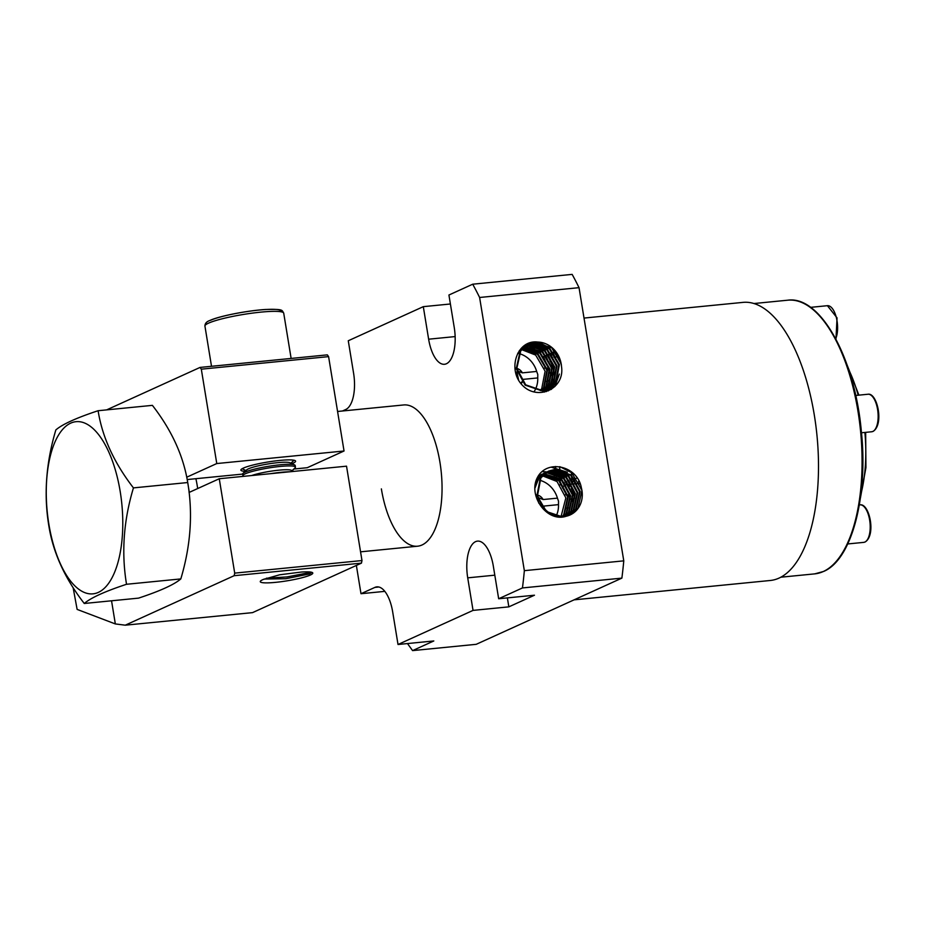 <?xml version="1.0" encoding="UTF-8"?>
<svg xmlns="http://www.w3.org/2000/svg" width="925" height="925" viewBox="0 0 925 925"><rect width="100%" height="100%" fill="white"/><g stroke="black" fill="none" stroke-linecap="round" stroke-linejoin="round"><path stroke-width="1.39" d="M535.159 389.876A24.397 21.749 65.6 0 0 537.749 377.932L537.783 374.498L536.685 371.445L522.382 372.856A8.868 7.909 65.6 0 0 516.809 368.37M546.317 367.953A6.648 2.891 84.4 0 1 546.34 367.953L544.374 368.138M547.045 368.092A6.648 2.891 84.4 0 1 549.67 373.087M518.567 379.747L516.867 371.804M517.295 370.913L522.382 372.856M556.202 515.988A24.397 21.749 65.6 0 0 558.492 504.634L558.527 501.2L557.428 498.136L543.137 499.546A8.868 7.909 65.6 0 0 537.552 495.072M565.233 494.829L567.06 494.655A6.648 2.891 84.4 0 1 567.175 494.644M567.869 494.829A6.648 2.891 84.4 0 1 570.297 499.165M538.72 503.073L537.633 498.205M538.119 497.569L543.137 499.546M572.54 501.442A16.638 7.215 84.4 0 1 572.367 494.713M572.598 492.539A16.638 7.215 84.4 0 1 572.772 491.476M577.743 483.567L578.021 483.544A16.638 7.215 84.4 0 1 580.322 484.133M562.342 487.949A16.638 7.215 84.4 0 1 563.533 486.168M563.996 485.706A16.638 7.215 84.4 0 1 565.707 484.781M566.424 484.7A16.638 7.215 84.4 0 1 569.615 486.296M571.407 488.666A16.638 7.215 84.4 0 1 574.575 498.147M551.901 375.631A16.638 7.215 84.4 0 1 551.624 368.034M551.832 366.011A16.638 7.215 84.4 0 1 552.028 364.774M556.7 356.9L557.266 356.842A16.638 7.215 84.4 0 1 559.001 357.142M549.889 360.796A16.638 7.215 84.4 0 1 553.832 371.457A16.638 7.215 84.4 0 1 554.237 374.926M556.908 356.877A22.177 9.62 84.4 0 1 557.798 354.876M552.271 354.691A22.177 9.62 84.4 0 1 553.474 353.096M553.925 352.645A22.177 9.62 84.4 0 1 555.532 351.616M577.697 483.463A22.177 9.62 84.4 0 1 578.923 480.908M571.881 483.659A22.177 9.62 84.4 0 1 572.887 481.613M573.257 481.012A22.177 9.62 84.4 0 1 574.529 479.474M575.015 479.058A22.177 9.62 84.4 0 1 577.246 478.052M516.162 368.231A8.868 7.909 65.6 0 0 514.959 368.115M536.893 494.921A8.868 7.909 65.6 0 0 535.679 494.817M528.788 344.007L534.789 342.435L551.705 347.765L561.163 363.872A24.397 21.749 65.6 0 0 537.76 342.053L529.088 343.869L520.763 350.818L516.821 368.462L525.701 384.835L542.015 390.442L548.086 388.835L556.041 382.06L559.382 364.681L549.913 348.575L533.008 343.244L527.921 344.458M527.632 344.609L532.407 343.522L549.323 348.852L558.793 364.959L555.439 382.326L547.484 389.101L541.414 390.708L525.099 385.112L516.231 368.728L520.162 351.095L528.499 344.146M536.685 371.445A24.397 21.749 65.6 0 0 519.098 353.593M518.694 353.489A24.397 21.749 65.6 0 0 517.722 353.269M540.235 390.523L541.761 388.546L545.114 371.168L535.644 355.061L521.654 349.638M521.295 349.627L520.22 349.638M541.657 390.466L544.143 387.459L547.484 370.092L538.026 353.986L522.602 348.552M522.243 348.563L521.214 348.644M520.96 348.887L522.001 348.829M522.359 348.817L537.425 354.252L546.895 370.358L543.542 387.737L541.298 390.489M543.021 390.315L546.525 386.384L549.866 369.006L540.397 352.899L523.585 347.569M523.249 347.603L522.232 347.742M521.977 347.962L522.995 347.835M523.342 347.8L539.807 353.177L549.277 369.283L545.923 386.65L542.686 390.362M544.339 390.072L548.895 385.297L552.248 367.93L542.778 351.824L524.614 346.667M524.278 346.725L523.296 346.933M523.03 347.129L524.012 346.933M524.348 346.875L542.189 352.09L551.647 368.196L548.305 385.575L544.016 390.142M545.634 389.749L551.277 384.222L554.63 366.843L545.16 350.737L528.244 345.407L525.678 345.846M525.354 345.927L524.406 346.193M524.082 346.285L523.157 346.621M522.879 346.771L523.804 346.459M524.117 346.366L525.088 346.112M525.412 346.042L527.655 345.684L544.559 351.014L554.029 367.121L550.687 384.488L545.311 389.841M546.883 389.333L553.659 383.135L557 365.768L547.542 349.662L530.626 344.331L526.776 345.106M526.464 345.21L525.539 345.534M525.227 345.649L522.891 346.759M523.03 346.644L524.938 345.8M525.597 345.753L526.186 345.383M526.498 345.291L530.037 344.597L546.941 349.928L556.411 366.034L553.058 383.413L546.571 389.448M527.608 344.574L519.318 350.667M521.11 348.471L527.319 344.724M534.349 391.298A24.397 21.749 65.6 0 0 534.962 390.246M543.333 390.998L544.212 390.57M544.501 390.408L545.345 389.922M545.033 390.015L544.189 390.523M543.9 390.685L542.732 391.263M557.428 498.136A24.397 21.749 65.6 0 0 539.506 480.202M561.024 516.693L565.857 497.87L556.989 481.497L542.443 475.808M562.458 516.693L564.296 514.427L568.239 496.794L559.359 480.41L543.403 474.779M543.16 475.034L558.769 480.688L567.638 497.06L563.695 514.705L562.099 516.705M563.845 516.601L566.678 513.352L570.621 495.708L561.741 479.335L544.42 473.854M539.356 475.334L538.57 475.716M544.166 474.074L561.151 479.601L570.02 495.985L566.077 513.618L563.51 516.636M565.198 516.428L569.048 512.265L572.991 494.632L564.123 478.248L547.808 472.652L545.472 473.01M541.726 474.259L538.038 476.479M545.207 473.218L547.207 472.918L563.522 478.526L572.402 494.898L568.459 512.543L564.863 516.485M566.516 516.162L571.43 511.19L575.373 493.545L566.505 477.173L550.19 471.565L546.571 472.259M544.108 473.172L536.743 479.127M537.101 478.237L543.518 473.45M546.293 472.444L549.589 471.842L565.903 477.439L574.783 493.823L570.841 511.456L566.192 516.231M567.788 515.826L573.812 510.103L577.755 492.47L568.875 476.086L552.56 470.49L547.692 471.6M546.49 472.097L538.535 478.873L535.066 487.868M535.39 484.33L537.945 479.138L545.889 472.363M547.415 471.75L551.971 470.756L568.285 476.363L577.154 492.736L573.211 510.38L567.464 515.919M569.014 515.41L576.194 509.028L580.137 491.383L571.257 475.011L554.942 469.403L548.872 471.01L540.917 477.786L537.575 495.164C542.038 510.6 551.612 517.618 566.285 516.219A24.397 21.749 65.6 0 0 570.17 514.924A24.397 21.749 65.6 0 0 581.952 490.551A24.397 21.749 65.6 0 0 581.397 487.961L581.918 490.574L577.975 508.218L569.916 515.04M562.643 516.925L546.444 511.537L536.974 495.43L540.316 478.063L548.271 471.288M548.571 471.149L554.352 469.68L570.667 475.277L579.536 491.661L575.593 509.293L568.713 515.514M571.847 483.602A139.71 60.587 -95.6 0 0 571.743 480.017M571.708 478.965A139.71 60.587 -95.6 0 0 571.581 476.121M571.534 475.253A139.71 60.587 -95.6 0 0 571.349 471.738M574.101 599.839L770.409 580.472A139.71 60.587 -95.6 0 0 814.335 415.233A139.71 60.587 -95.6 0 0 742.972 302.382L584.022 318.073M381.377 488.886A70.971 30.779 -95.6 0 0 417.626 546.201A70.971 30.779 -95.6 0 0 439.942 462.269A70.971 30.779 -95.6 0 0 403.693 404.953L337.579 411.475M555.601 466.501A99.796 43.278 84.4 0 1 555.798 469.345M555.821 469.599A99.796 43.278 84.4 0 1 555.867 470.467M555.89 470.79A99.796 43.278 84.4 0 1 555.948 471.877M555.971 472.282A99.796 43.278 84.4 0 1 556.029 473.612M556.052 474.097A99.796 43.278 84.4 0 1 556.11 475.67M556.133 476.236A99.796 43.278 84.4 0 1 556.191 478.075M556.202 478.734A99.796 43.278 84.4 0 1 556.237 480.873M407.474 643.557L412.585 650.61L476.225 644.32L621.878 578.125A261.694 113.486 -95.6 0 0 623.774 560.851L579.038 287.675A261.694 113.486 -95.6 0 0 572.147 274.39L472.71 284.206L448.926 295.017L454.256 327.554A31.045 13.459 -95.6 0 1 444.497 364.277A31.045 13.459 -95.6 0 1 428.633 339.197L423.303 306.661L348.274 340.758L353.604 373.307A31.045 13.459 -95.6 0 1 345.765 409.498L342.481 410.989M472.71 284.206A261.694 113.486 -95.6 0 1 479.613 297.48L524.348 570.667A261.694 113.486 -95.6 0 1 522.452 587.942L498.667 598.753L493.337 566.204A31.045 13.459 -95.6 0 0 477.473 541.125A31.045 13.459 -95.6 0 0 467.715 577.847L473.045 610.396L398.016 644.494L392.686 611.945A31.045 13.459 -95.6 0 0 376.822 586.866A31.045 13.459 -95.6 0 0 374.903 587.398L360.993 593.711L356.368 565.441M384.8 591.364L360.993 593.711M398.016 644.494L433.813 640.956L412.585 650.61M522.452 587.942L621.878 578.125M498.667 598.753L534.465 595.214L508.842 606.858L473.045 610.396M524.348 570.667L623.774 560.851M561.498 366.485A24.397 21.749 65.6 0 0 561.209 363.86L561.498 366.485C565.082 388.882 537.633 401.242 522.428 385.297C506.969 369.665 516.913 339.371 537.76 342.053M566.285 516.219C546.976 522.856 527.574 495.488 537.494 477.335C547.057 458.95 577.651 465.564 581.397 487.961M479.613 297.48L579.038 287.675M423.303 306.661L450.394 303.99M507.374 597.885L508.842 606.858M543.599 507.894A8.868 7.909 65.6 0 0 544.201 506.044L558.492 504.634M522.625 381.667A8.868 7.909 65.6 0 0 523.446 379.342L537.749 377.932M521.087 383.655A8.868 7.909 65.6 0 0 522.278 382.245M560.018 466.755L571.789 472.767L581.894 490.412M551.554 467.298L567.395 472.247M573.442 478.098L579.512 491.487M571.072 479.185L577.131 492.574M568.69 480.26L574.749 493.649M566.308 481.347L572.378 494.736M542.385 471.611L546.976 471.935M547.797 472.097L549.727 472.571M550.849 472.929L557.879 476.572M563.926 482.422L569.997 495.812M570.424 504.472L568.413 512.612M567.892 513.78L566.875 515.711M561.278 364.554L555.197 351.222M554.838 386.581L559.336 374.07M558.897 365.629L552.826 352.298M546.559 346.262L539.125 342.435M550.976 389.541L554.618 383.921M555.092 382.834L556.954 375.157M556.526 366.716L550.444 353.385M544.178 347.337L536.743 343.51M535.517 343.14L533.39 342.632M532.997 342.562L531.887 342.389M548.398 390.859L551.15 387.078M551.323 386.766L552.237 384.997M552.711 383.91L554.572 376.232M554.144 367.792L548.062 354.46M541.796 348.424L534.361 344.597M533.147 344.216L531.008 343.718M530.615 343.637L529.99 343.533M529.909 343.522L528.568 343.36M546.305 391.61L548.467 388.65M548.953 387.853L549.855 386.083M550.329 384.997L552.19 377.319A16.638 7.215 84.4 0 0 552.873 380.302M551.762 368.878L545.681 355.547M539.425 349.5L531.991 345.684M530.765 345.303L528.637 344.794M528.244 344.724L527.608 344.62M527.528 344.609L526.244 344.447M544.432 392.084L546.143 389.656M546.571 388.928L547.484 387.159M547.958 386.072L549.82 378.394M549.381 369.954L543.31 356.622M537.043 350.587L529.609 346.759M528.383 346.378L526.256 345.881M525.146 345.684L524.417 345.592M544.201 506.044L543.38 507.628M523.446 379.342L522.347 381.32M521.943 381.84L520.671 383.1M553.601 382.568A16.638 7.215 84.4 0 1 553.069 380.984M554.329 377.319A16.638 7.215 84.4 0 1 554.075 381.759M553.925 382.73A16.638 7.215 84.4 0 1 553.485 384.777M553.358 385.239A16.638 7.215 84.4 0 1 551.543 389.194M548.803 380.418A6.648 2.891 84.4 0 1 547.623 381.192L547.01 381.25M120.204 491.545A86.487 37.509 84.4 0 1 98.374 592.37A86.487 37.509 84.4 0 1 48.84 523.978A86.487 37.509 84.4 0 1 70.67 423.153A86.487 37.509 84.4 0 1 120.204 491.545M84.267 603.482C65.016 578.692 53.234 552.965 48.921 526.313C43.66 495.164 45.961 463.032 55.847 429.928C62.368 424.274 76.463 417.869 98.108 410.723L152.394 405.358C171.645 430.148 183.427 455.875 187.729 482.538C193.001 513.687 190.689 545.808 180.814 578.923C174.282 584.577 160.187 590.982 138.553 598.128L84.267 603.482C90.789 597.827 104.883 591.433 126.528 584.276L180.814 578.923M98.108 410.723C102.247 437.005 114.018 462.731 133.443 487.891C123.603 520.532 121.291 552.664 126.528 584.276M133.443 487.891L187.729 482.538M301.261 572.055A26.617 3.503 -9.3 0 1 312.488 572.644A26.617 3.503 -9.3 0 1 310.395 575.015A26.617 3.503 -9.3 0 1 279.489 581.918A26.617 3.503 -9.3 0 1 260.422 581.166A26.617 3.503 -9.3 0 1 262.665 579.721A26.617 3.503 -9.3 0 1 263.243 579.466L279.581 574.807L301.261 572.055M264.157 579.062L285.779 578.726L309.216 574.02L311.922 572.378M245.148 471.334A27.727 3.654 -9.3 0 1 240.882 470.12A27.727 3.654 -9.3 0 1 243.379 468.096A27.727 3.654 -9.3 0 1 273.8 461.124A27.727 3.654 -9.3 0 1 295.595 461.159A27.727 3.654 -9.3 0 1 293.086 463.182A27.727 3.654 -9.3 0 1 291.93 463.679M189.07 492.458L219.26 478.745L234.707 573.118L234.152 575.697L125.268 625.184L115.336 623.936L111.543 600.799M186.723 477.208L216.774 463.552L201.315 369.179L200.043 367.422L106.641 409.879M293.849 469.033L307.273 467.703L344.042 450.995L328.595 356.622L327.323 354.865L200.043 367.422M125.268 625.184L252.548 612.628L361.432 563.14L361.987 560.55L346.528 466.177L219.26 478.745M115.336 623.936L77.122 609.402L73.133 587.653M234.152 575.697L361.432 563.14M234.707 573.118L361.987 560.55M187.185 479.555L242.651 474.086M216.774 463.552L344.042 450.995M201.315 369.179L328.595 356.622M266.388 578.217L286.993 576.934L311.367 572.217M195.903 478.699A70.971 30.779 84.4 0 1 197.684 488.539M189.255 492.377A64.311 27.889 -95.6 0 0 188.157 485.44M270.528 473.681A26.617 3.503 -9.3 0 1 281.119 472.305A26.617 3.503 -9.3 0 1 289.837 471.773M251.646 475.542A22.339 2.937 -9.3 0 1 278.876 470.178A22.339 2.937 -9.3 0 1 291.213 470.27L293.641 471.403M243.564 476.34L243.506 476.317A26.617 3.503 -9.3 0 1 242.917 475.739A26.617 3.503 -9.3 0 1 245.322 473.785A26.617 3.503 -9.3 0 1 280.159 466.443A26.617 3.503 -9.3 0 1 295.445 467.137A26.617 3.503 -9.3 0 1 295.075 467.865L292.115 470.686M242.917 475.739L242.651 474.097A26.617 3.503 -9.3 0 1 243.021 473.357A26.617 3.503 -9.3 0 1 245.044 472.143A26.617 3.503 -9.3 0 1 279.893 464.801A26.617 3.503 -9.3 0 1 294.589 464.917A26.617 3.503 -9.3 0 1 295.179 465.495L295.445 467.137M243.021 473.357L246.698 469.854A22.339 2.937 -9.3 0 1 277.65 462.673A22.339 2.937 -9.3 0 1 289.988 462.766L294.589 464.917M245.981 470.536L242.281 468.813A26.617 3.503 -9.3 0 1 242.119 468.732M293.965 460.245A26.617 3.503 -9.3 0 1 293.849 460.373L290.889 463.182M494.806 575.177L467.715 577.847M455.146 336.584L428.633 339.197M378.822 587.005L374.903 587.398M823.262 571.546A137.501 59.628 84.4 0 1 814.74 573.87L823.597 571.453C851.89 559.822 868.378 496.297 861.268 430.507C854.631 357.825 820.359 295.445 787.73 300.197A137.501 59.628 84.4 0 1 859.429 421.176A137.501 59.628 84.4 0 1 823.262 571.546M848.607 369.387A96.466 41.833 84.4 0 1 858.192 395.218M864.898 432.438A96.466 41.833 84.4 0 1 860.921 494.112M559.937 471.634A99.796 43.278 84.4 0 1 560.007 473.126M560.03 473.658A99.796 43.278 84.4 0 1 560.099 475.404M560.122 476.04A99.796 43.278 84.4 0 1 560.168 478.075M560.192 478.815A99.796 43.278 84.4 0 1 560.226 481.197M560.226 482.052A99.796 43.278 84.4 0 1 560.226 484.873M554.26 479.439A95.356 41.359 -95.6 0 0 554.225 477.554M554.214 476.976A95.356 41.359 -95.6 0 0 554.168 475.358M554.144 474.86A95.356 41.359 -95.6 0 0 554.087 473.484M554.075 473.068A95.356 41.359 -95.6 0 0 554.017 471.935M559.625 466.697A99.796 43.278 84.4 0 1 559.822 469.565M559.845 469.935A99.796 43.278 84.4 0 1 559.914 471.183M283.721 313.182A39.914 5.249 170.7 0 0 252.34 313.124A39.914 5.249 170.7 0 0 208.53 323.16A39.914 5.249 170.7 0 0 204.934 326.086C204.945 323.461 206.576 321.599 209.813 320.501C219.04 316.096 247.634 310.534 265.66 309.482C283.547 309.077 281.732 309.91 283.721 313.182L291.132 358.438M210.484 320.328A37.254 4.902 -9.3 0 1 253.727 310.661A37.254 4.902 -9.3 0 1 280.448 311.69M835.726 338.735A18.847 8.175 -95.6 0 0 836.35 317.576A18.847 8.175 -95.6 0 0 827.413 305.689L837.044 317.876L835.969 339.186M864.898 542.05A18.847 8.175 -95.6 0 0 869.847 521.434A18.847 8.175 -95.6 0 0 860.019 504.853C869.269 503.003 876.357 534.985 865.176 541.969L863.73 542.374A18.847 8.175 -95.6 0 0 864.898 542.05M872.83 431.455A18.847 8.175 -95.6 0 0 877.79 410.839A18.847 8.175 -95.6 0 0 867.962 394.247C877.201 392.408 884.288 424.378 873.119 431.374L871.662 431.767A18.847 8.175 -95.6 0 0 872.83 431.455M566.412 484.688L568.574 484.469M569.303 484.399L571.43 484.191M572.147 484.122L574.263 483.914M574.957 483.844L577.05 483.636M553.878 357.177L555.994 356.969M523.735 346.308L524.336 346.031M526.117 345.222L526.707 344.956M547.484 389.101L548.086 388.835M565.302 508.195L566.909 508.033M567.43 507.987L568.366 507.894M544.86 381.47L546.478 381.308M780.897 577.2L814.74 573.87M753.887 303.539L787.73 300.197M847.288 365.479L858.92 395.148M865.65 432.368L865.939 467.541L860.377 498.205M360.553 551.832L417.626 546.201M211.513 366.3L204.934 326.086M810.566 307.354L827.413 305.689M859.337 504.923L860.019 504.853M847.739 543.946L863.73 542.374M855.706 395.461L867.962 394.247M861.487 432.773L871.662 431.767"/></g></svg>
